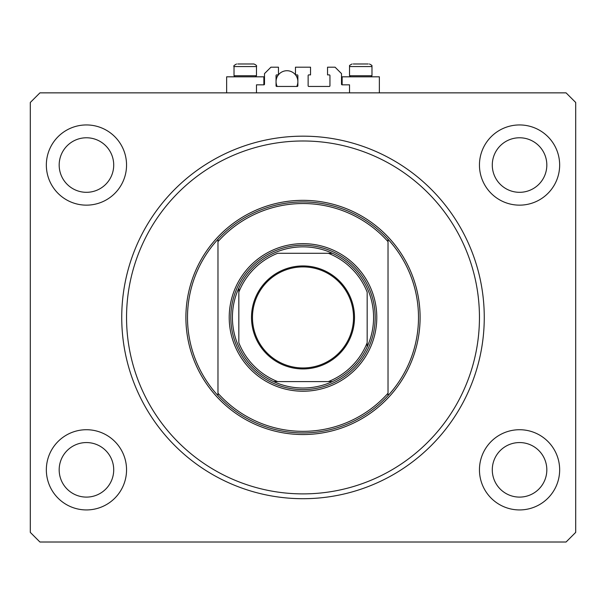 <?xml version="1.0" encoding="UTF-8"?>
<svg xmlns="http://www.w3.org/2000/svg" width="606" height="606" viewBox="0 0 606 606"><rect width="100%" height="100%" fill="white"/><g stroke="black" fill="none" stroke-linecap="round" stroke-linejoin="round"><path stroke-width="0.91" d="M349.518 92.862L349.518 84.84L342.14 84.84A0.644 0.644 0 0 1 341.496 84.196L341.496 73.614L335.08 67.198L327.543 67.198L327.543 74.894L329.308 74.894A0.644 0.644 0 0 1 329.952 75.538L329.952 85.802A0.644 0.644 0 0 1 329.308 86.446L308.772 86.446A0.644 0.644 0 0 1 308.136 85.802L308.136 75.538A0.644 0.644 0 0 1 308.772 74.894L310.537 74.894L310.537 67.198L295.463 67.198L295.463 74.894L297.228 74.894A0.644 0.644 0 0 1 297.864 75.538L297.864 85.802A0.644 0.644 0 0 1 297.228 86.446L276.692 86.446A0.644 0.644 0 0 1 276.048 85.802L276.048 75.538A0.644 0.644 0 0 1 276.692 74.894L278.457 74.894L278.457 67.198L270.92 67.198L264.504 73.614L264.504 84.196A0.644 0.644 0 0 1 263.86 84.84L256.482 84.84L256.482 92.862M59.176 165.044A27.27 27.27 0 0 0 86.446 192.314A27.27 27.27 0 0 0 113.716 165.044A27.27 27.27 0 0 0 86.446 137.774A27.27 27.27 0 0 0 59.176 165.044M492.284 165.044A27.27 27.27 0 0 0 519.554 192.314A27.27 27.27 0 0 0 546.824 165.044A27.27 27.27 0 0 0 519.554 137.774A27.27 27.27 0 0 0 492.284 165.044M46.344 469.832A40.102 40.102 0 0 0 86.446 509.934A40.102 40.102 0 0 0 126.548 469.832A40.102 40.102 0 0 0 86.446 429.722A40.102 40.102 0 0 0 46.344 469.832M479.452 469.832A40.102 40.102 0 0 0 519.554 509.934A40.102 40.102 0 0 0 559.656 469.832A40.102 40.102 0 0 0 519.554 429.722A40.102 40.102 0 0 0 479.452 469.832M479.452 165.044A40.102 40.102 0 0 0 519.554 205.146A40.102 40.102 0 0 0 559.656 165.044A40.102 40.102 0 0 0 519.554 124.942A40.102 40.102 0 0 0 479.452 165.044M46.344 165.044A40.102 40.102 0 0 0 86.446 205.146A40.102 40.102 0 0 0 126.548 165.044A40.102 40.102 0 0 0 86.446 124.942A40.102 40.102 0 0 0 46.344 165.044M342.14 84.84L342.14 76.818L379.356 76.818L379.356 92.862M263.86 84.84L263.86 76.818L226.644 76.818L226.644 92.862M121.738 317.438A181.262 181.262 0 0 0 303 498.7A181.262 181.262 0 0 0 484.262 317.438A181.262 181.262 0 0 0 303 136.168A181.262 181.262 0 0 0 121.738 317.438M492.284 469.832A27.27 27.27 0 0 0 519.554 497.102A27.27 27.27 0 0 0 546.824 469.832A27.27 27.27 0 0 0 519.554 442.562A27.27 27.27 0 0 0 492.284 469.832M59.176 469.832A27.27 27.27 0 0 0 86.446 497.102A27.27 27.27 0 0 0 113.716 469.832A27.27 27.27 0 0 0 86.446 442.562A27.27 27.27 0 0 0 59.176 469.832M39.928 542.014L566.072 542.014L575.7 532.386L575.7 102.482L566.072 92.862L39.928 92.862L30.3 102.482L30.3 532.386L39.928 542.014M253.914 63.986C256.164 64.956 257.012 65.812 256.482 66.554L234.022 66.554L234.022 75.727L235.113 76.818L234.022 75.727L256.482 75.727L256.482 66.554C257.012 65.812 256.164 64.956 253.914 63.986L237.749 63.986M368.251 63.986L353.245 63.986M370.471 75.727L371.978 75.727L371.978 66.554L349.518 66.554C350.473 65.69 347.556 66.289 352.086 63.986C347.556 66.289 350.473 65.69 349.518 66.554L349.518 75.727L370.471 75.727M242.445 63.986L239.635 63.986M376.788 317.438A73.788 73.788 0 0 1 303 391.226A73.788 73.788 0 0 1 229.212 317.438A73.788 73.788 0 0 1 303 243.65A73.788 73.788 0 0 1 376.788 317.438M479.452 317.438A176.452 176.452 0 0 0 303 140.986A176.452 176.452 0 0 0 126.548 317.438A176.452 176.452 0 0 0 303 493.89A176.452 176.452 0 0 0 479.452 317.438M418.496 317.438A115.496 115.496 0 0 0 388.022 239.264L388.022 241.65A113.89 113.89 0 0 0 217.978 241.65L217.978 393.226A113.89 113.89 0 0 0 388.022 393.226L388.022 395.612A115.496 115.496 0 0 0 418.496 317.438M217.978 239.264A115.496 115.496 0 0 0 217.978 395.612A115.496 115.496 0 0 0 388.022 395.612L388.022 239.264A115.496 115.496 0 0 0 217.978 239.264L217.978 241.65L217.978 239.264M217.978 393.226L217.978 395.612L217.978 393.226M354.495 317.438A51.495 51.495 0 0 1 303 368.933A51.495 51.495 0 0 1 251.505 317.438A51.495 51.495 0 0 1 303 265.943A51.495 51.495 0 0 1 354.495 317.438M252.467 317.438A50.533 50.533 0 0 0 303 367.963A50.533 50.533 0 0 0 353.533 317.438A50.533 50.533 0 0 0 303 266.905A50.533 50.533 0 0 0 252.467 317.438M373.584 317.438A70.584 70.584 0 0 0 238.832 288.032A70.584 70.584 0 0 0 273.594 381.598L332.406 381.598A70.584 70.584 0 0 0 367.168 346.844L367.168 292.122A68.978 68.978 0 0 0 328.316 253.27L277.684 253.27A68.978 68.978 0 0 0 238.832 292.122L238.832 342.746A68.978 68.978 0 0 0 277.684 381.598L273.594 381.598A70.584 70.584 0 0 0 332.406 381.598L328.316 381.598A68.978 68.978 0 0 0 367.168 342.746L367.168 346.844A70.584 70.584 0 0 0 373.584 317.438M230.818 317.438A72.182 72.182 0 0 1 303 245.248A72.182 72.182 0 0 1 375.182 317.438A72.182 72.182 0 0 1 303 389.62A72.182 72.182 0 0 1 230.818 317.438M238.832 288.032L238.832 292.122L238.832 288.032A70.584 70.584 0 0 1 273.594 253.27A70.584 70.584 0 0 0 238.832 288.032M332.406 253.27L328.316 253.27L332.406 253.27A70.584 70.584 0 0 1 367.168 288.032A70.584 70.584 0 0 0 332.406 253.27M273.594 381.598A70.584 70.584 0 0 1 238.832 346.844A70.584 70.584 0 0 0 273.594 381.598M367.168 346.844A70.584 70.584 0 0 1 332.406 381.598A70.584 70.584 0 0 0 367.168 346.844M277.169 86.446A10.908 10.908 0 0 1 278.381 74.894M278.457 74.796A10.908 10.908 0 0 1 295.463 74.796M295.539 74.894A10.908 10.908 0 0 1 296.751 86.446M296.751 76.818L297.864 76.818M276.048 76.818L277.169 76.818M420.102 317.438A117.102 117.102 0 0 1 303 434.54A117.102 117.102 0 0 1 185.898 317.438A117.102 117.102 0 0 1 303 200.336A117.102 117.102 0 0 1 420.102 317.438M234.022 66.554C233.265 66.107 234.121 65.251 236.59 63.986C234.121 65.251 233.265 66.107 234.022 66.554M370.887 76.818L371.978 75.727L370.887 76.818M371.978 66.554C371.024 65.683 373.932 66.266 369.41 63.986C373.932 66.266 371.024 65.683 371.978 66.554M350.609 76.818L349.518 75.727L350.609 76.818M255.391 76.818L256.482 75.727"/></g></svg>
